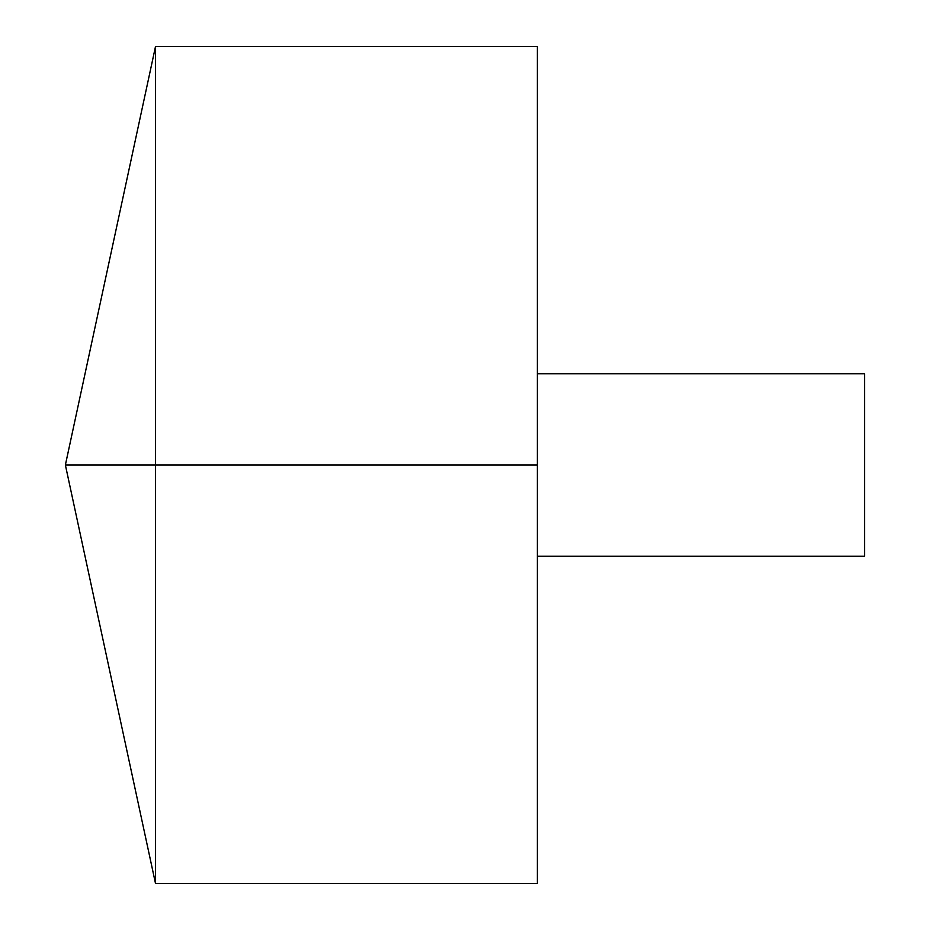 <?xml version="1.0" encoding="UTF-8"?>
<svg xmlns="http://www.w3.org/2000/svg" width="930" height="930" viewBox="0 0 930 930"><rect width="100%" height="100%" fill="white"/><g stroke="black" fill="none" stroke-linecap="round" stroke-linejoin="round"><path stroke-width="1.4" d="M155.508 883.5L65.379 465L155.508 46.5L155.508 883.5L537.377 883.5L537.377 46.5L155.508 46.5M537.377 373.744L864.621 373.744L864.621 556.256L537.377 556.256M537.377 465L65.379 465L537.377 465"/></g></svg>
